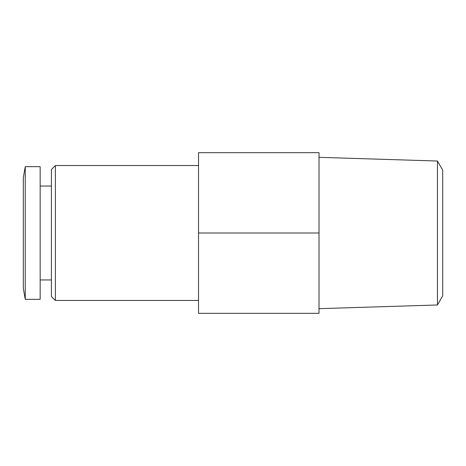 <?xml version="1.0" encoding="UTF-8"?>
<svg xmlns="http://www.w3.org/2000/svg" width="466" height="466" viewBox="0 0 466 466"><rect width="100%" height="100%" fill="white"/><g stroke="black" fill="none" stroke-linecap="round" stroke-linejoin="round"><path stroke-width="0.7" d="M25.251 166.659L23.3 177.732L23.3 288.268L25.251 299.341L40.163 299.341L40.163 166.659L25.251 166.659L25.251 299.341M40.163 186.056L51.411 186.056M55.384 300.465L55.384 165.535L51.411 169.513L51.411 296.487L55.384 300.465L198.528 300.465M55.384 165.535L198.528 165.535M198.528 233L198.528 313.327L319.018 313.327L319.018 233L198.528 233L198.528 152.673L319.018 152.673L319.018 233M437.446 304.974L442.7 295.869L442.7 170.131L437.446 161.026L437.446 304.974L319.018 308.673M40.163 279.944L51.411 279.944M437.446 161.026L319.018 157.327"/></g></svg>
